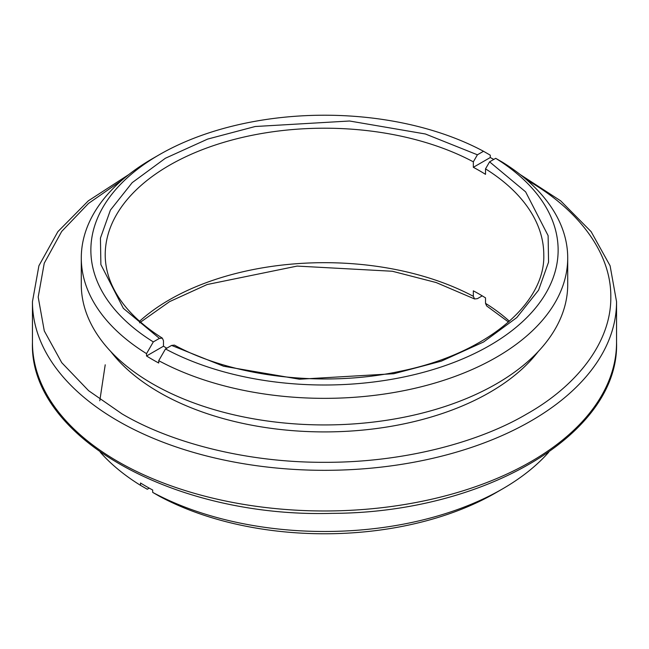<?xml version="1.0" encoding="UTF-8"?>
<svg xmlns="http://www.w3.org/2000/svg" width="649" height="649" viewBox="0 0 649 649"><rect width="100%" height="100%" fill="white"/><g stroke="black" fill="none" stroke-linecap="round" stroke-linejoin="round"><path stroke-width="0.97" d="M482.239 295.863L477.404 298.654L474.581 298.97L473.34 296.309L473.34 290.833A219.281 126.596 0 0 1 485.525 297.875L485.525 303.343L486.661 305.939L508.524 322.042M162.339 338.137C137.58 322.48 120.738 304.714 111.831 284.846C107.426 274.916 105.219 264.906 105.219 254.806A219.281 126.596 180 0 1 236.617 138.813A219.281 126.596 180 0 1 473.34 161.836L473.34 167.304A219.281 126.596 180 0 1 485.525 174.346L485.525 168.87A219.281 126.596 180 0 1 543.781 254.806C545.452 303.781 486.044 354.094 400.255 371.26C324.232 387.794 233.032 377.118 174.419 345.106L171.596 345.422L165.495 348.943L158.721 360.674L158.721 363.018A243.213 140.419 180 0 1 146.536 355.985L146.536 353.64L153.31 341.909L159.411 338.389L162.339 338.137L163.475 340.733L163.475 346.209L146.536 355.985M166.761 348.213A219.281 126.596 180 0 1 163.475 346.209M473.34 161.836L477.404 154.795L483.505 151.274L490.279 155.184L490.279 157.529A243.213 140.419 180 0 1 493.751 159.435M490.279 157.529L473.34 167.304M158.721 360.674A243.213 140.419 0 0 0 421.542 386.69A243.213 140.419 0 0 0 567.713 257.929A243.213 140.419 0 0 0 502.464 162.218L495.69 158.315L489.589 161.836L485.525 168.87M149.221 488.129L147.282 489.249L140.508 485.338A251.739 145.335 180 0 1 100.254 452.191M483.505 151.274A233.64 134.895 0 0 0 159.289 154.73A233.64 134.895 0 0 0 153.31 341.909M165.495 348.943A233.64 134.895 0 0 0 489.711 345.495A233.64 134.895 0 0 0 495.69 158.315M548.746 452.191A251.739 145.335 180 0 1 502.504 488.916L495.739 492.826A242.158 139.811 180 0 1 159.467 496.282L152.693 492.38L152.693 490.036A251.739 145.335 0 0 1 140.508 482.994L140.508 485.338M159.289 154.73L152.515 158.64A243.213 140.419 0 0 0 81.287 257.929A243.213 140.419 0 0 0 146.536 353.64M502.504 488.916A251.739 145.335 180 0 1 152.693 492.38M81.287 257.929L81.287 284.513A243.213 140.419 0 0 0 324.5 424.933A243.213 140.419 0 0 0 567.713 284.513L567.713 257.929M110.841 351.604A233.64 134.895 0 0 0 324.5 431.909A233.64 134.895 0 0 0 538.159 351.604M121.947 180.195L88.515 203.421L61.696 231.433L44.246 263.21L38.194 297.072L44.286 330.925L61.76 362.694L88.605 390.69L122.053 413.9C169.43 441.945 244.649 462.632 324.5 462.315C404.335 462.632 479.562 441.953 526.947 413.9C575.517 386.553 611.342 343.118 610.806 297.023C611.342 250.928 575.525 207.493 526.947 180.138M473.34 296.309A219.281 126.596 0 0 0 139.576 321.247M509.424 321.247A219.281 126.596 0 0 0 485.525 303.343M99.784 400.782L105.219 364.795M477.404 154.795L425.411 133.994L349.56 121.006L255.179 126.514L207.664 139.081L165.381 158.251L132.185 182.653L110.419 210.089L100.441 238.086L100.879 264.581L123.375 308.372L159.411 338.389M171.596 345.422L223.589 366.231L299.44 379.219L393.821 373.71L441.336 361.144L483.619 341.974L516.815 317.564L538.581 290.135L548.559 262.139L548.121 235.644L525.625 191.853L489.589 161.836M616.55 342.372A292.05 168.61 180 0 1 324.468 510.982A292.05 168.61 180 0 1 32.45 342.331C28.921 437.41 174.476 518.04 332.239 513.351C484.576 513.002 619.69 434.003 616.55 342.364L616.55 301.712L610.092 265.766L591.125 231.652L560.687 200.849L520.174 174.532M128.827 174.532L88.305 200.849L57.875 231.652L38.908 265.766L32.45 301.712A292.05 168.61 0 0 0 117.988 420.941A292.05 168.61 0 0 0 436.233 457.496A292.05 168.61 0 0 0 616.55 301.753M474.581 298.97L436.16 282.542L392.337 271.25L297.137 266.082L207.136 284.53L169.6 301.623L139.576 322.837M32.45 301.712L32.45 342.364"/></g></svg>
